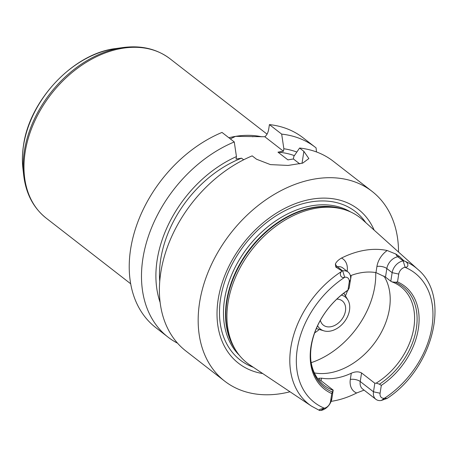 <?xml version="1.0" encoding="UTF-8"?>
<svg xmlns="http://www.w3.org/2000/svg" width="458" height="458" viewBox="0 0 458 458"><rect width="100%" height="100%" fill="white"/><g stroke="black" fill="none" stroke-linecap="round" stroke-linejoin="round"><path stroke-width="0.69" d="M316.484 151.947L316.077 147.894A120.139 85.938 -52.2 0 0 315.356 147.327L303.099 137.806A120.139 85.938 -52.2 0 0 269.418 124.599L281.676 134.12A120.139 85.938 -52.2 0 1 315.356 147.327M281.676 134.12L283.851 148.758L283.462 151.249L277.972 152.153L287.916 159.876L293.406 158.972L293.796 156.487L299.589 148.031L303.889 151.375L308.852 158.565L302.721 163.111L288.082 165.435L270.449 164.611L256.486 159.207L252.181 155.863A120.139 85.938 -52.2 0 0 160.804 272.43A120.139 85.938 -52.2 0 0 185.874 350.994L224.649 381.113A120.139 85.938 -52.2 0 1 199.579 302.555A120.139 85.938 -52.2 0 1 269.905 197.106A120.139 85.938 -52.2 0 1 372.051 191.364A120.139 85.938 -52.2 0 1 398.534 252.049M230.328 138.888L235.561 136.364L264.787 136.736C266.791 135.287 268.102 132.717 268.726 129.024L269.418 124.599M283.851 148.758A107.63 76.99 -52.2 0 1 296.83 152.05M277.972 152.153A103.319 73.904 -52.2 0 1 294.374 155.634M155.703 327.556A120.139 85.938 -52.2 0 1 136.226 226.498A120.139 85.938 -52.2 0 1 222.01 132.425L234.267 141.946A120.139 85.938 -52.2 0 0 148.484 236.025A120.139 85.938 -52.2 0 0 167.96 337.077L155.703 327.556M243.645 159.796L241.543 158.17L236.053 159.075L236.442 156.59L234.267 141.946M159.739 281.389A103.319 73.904 -52.2 0 1 241.543 158.17M177.561 343.208A120.139 85.938 -52.2 0 1 167.96 337.077M160.123 302.417A107.63 76.99 -52.2 0 1 236.442 156.59M283.462 151.249L264.787 136.736M299.755 163.901L293.406 158.972M374.827 383.249L376.207 383.14L379.459 384.182L381.314 385.396L380.088 393.227A6.63 4.746 127.8 0 0 384.428 398.277L387.147 398.391L381.291 400.481A11.439 8.181 -52.2 0 1 375.875 399.296A11.439 8.181 -52.2 0 1 373.488 391.819L374.827 383.249L361.568 372.949C358.66 371.398 355.231 371.495 351.292 373.23L350.324 379.407A18.646 13.339 127.8 0 0 356.668 392.981L364.064 390.124M383.918 276.014A62.471 44.689 -52.2 0 1 375.383 341.903A62.471 44.689 -52.2 0 1 314.365 372.904M349.162 288.111L347.977 290.086L349.208 282.254A6.63 4.746 127.8 0 0 344.863 277.204L344.679 277.233C340.815 278.825 338.851 273.466 341.679 271.382L341.966 270.999L335.76 267.031L337.397 266.762A11.439 8.181 -52.2 0 1 341.72 267.272A11.439 8.181 -52.2 0 1 342.813 267.941L348.12 272.063A11.439 8.181 -52.2 0 1 350.502 279.54L349.162 288.111M398.746 274.073L392.145 272.665A11.439 8.181 -52.2 0 1 403.149 260.894L404.368 261.026C408.152 262.022 409.555 267.472 405.124 267.249L404.941 267.283A6.63 4.746 127.8 0 0 398.746 274.073L397.521 281.905L395.414 282.265L392.065 281.905L390.806 281.235L392.145 272.665L386.838 268.543A7.208 3.08 8.9 0 0 376.94 266.436L375.972 272.607A62.471 44.689 127.8 0 0 350.393 275.727M375.972 272.607L385.499 277.113L386.838 268.543A11.439 8.181 -52.2 0 1 393.13 258.781A11.439 8.181 -52.2 0 1 397.842 256.778L399.479 256.509L403.887 260.774M390.806 281.235L385.499 277.113M392.065 281.905A62.471 44.689 -52.2 0 1 400.847 286.754A62.471 44.689 -52.2 0 1 376.207 383.14M321.098 380.735L321.499 378.153A62.471 44.689 127.8 0 0 351.292 373.23M321.499 378.153L318.642 378.308L319.93 379.825L333.189 390.124L331.844 398.695A11.439 8.181 -52.2 0 1 320.84 410.465L319.421 410.397L311.503 406.132A86.728 62.036 -52.2 0 1 290.824 347.559A86.728 62.036 -52.2 0 1 341.679 271.382M319.89 410.534C318.224 409.956 319.655 409.183 324.167 408.233L324.35 408.198A6.63 4.746 127.8 0 0 330.544 401.408L331.775 393.577L333.189 390.124M332.989 390.279A62.471 44.689 -52.2 0 1 324.201 385.424A62.471 44.689 -52.2 0 1 310.85 360.457M395.414 282.265A63.857 45.68 -52.2 0 1 416.351 328.449A63.857 45.68 -52.2 0 1 379.459 384.182M397.521 281.905A65.299 46.71 -52.2 0 1 418.331 328.873A65.299 46.71 -52.2 0 1 381.314 385.396M356.668 392.981A88.302 63.164 -52.2 0 1 331.123 401.357M311.503 406.132L249.936 365.009A92.024 65.826 -52.2 0 1 235.109 349.168A92.024 65.826 -52.2 0 1 227.998 302.858A92.024 65.826 -52.2 0 1 343.683 209.398A92.024 65.826 -52.2 0 1 362.696 219.846L417.77 269.327A86.728 62.036 -52.2 0 0 404.368 261.026M347.153 271.313A18.646 13.339 127.8 0 0 341.473 258.066C338.393 259.846 336.361 261.833 335.388 264.02L335.76 267.031M341.473 258.066A87.581 62.649 -52.2 0 1 387.187 250.515A18.646 13.339 127.8 0 0 376.94 266.436M399.479 256.509L395.832 254.035L387.187 250.515M341.966 270.999L342.699 270.878A11.439 8.181 -52.2 0 1 348.12 272.063M332.285 391.974A63.857 45.68 -52.2 0 1 310.93 361.242A63.857 45.68 -52.2 0 1 348.246 290.057M331.775 393.577A65.299 46.71 -52.2 0 1 310.965 346.609A65.299 46.71 -52.2 0 1 347.977 290.086M253.394 367.316A93.947 67.206 -52.2 0 1 220.584 298.587A93.947 67.206 -52.2 0 1 284.097 211.155A93.947 67.206 -52.2 0 1 365.787 222.628M262.76 373.573A97.531 69.771 -52.2 0 1 218.163 299.486A97.531 69.771 -52.2 0 1 290.149 205.797A97.531 69.771 -52.2 0 1 374.169 230.156M290.006 391.773A120.139 85.938 -52.2 0 1 224.649 381.113M299.589 148.031A120.139 85.938 -52.2 0 1 333.269 161.245L372.051 191.364M336.813 299.126A15.377 10.998 -52.2 0 1 342.258 300.877A15.377 10.998 -52.2 0 1 341.513 319.77A15.377 10.998 -52.2 0 1 323.388 325.163A15.377 10.998 -52.2 0 1 320.348 320.325M341.393 295.095A20.289 14.513 -52.2 0 1 347.868 299.933A20.289 14.513 -52.2 0 1 344.284 321.922A20.289 14.513 -52.2 0 1 323.863 330.831A20.289 14.513 -52.2 0 1 317.577 325.752M351.194 275.424A63.914 45.72 -52.2 0 1 350.313 280.76M347.582 290.498A63.914 45.72 -52.2 0 1 345.435 295.908M319.363 329.474A63.914 45.72 -52.2 0 1 314.652 332.892M130.667 283.771L46.218 218.168A100.915 72.187 -52.2 0 1 25.156 152.176A100.915 72.187 -52.2 0 1 84.232 63.599A100.915 72.187 -52.2 0 1 170.032 58.779L267.054 134.148M228.863 137.749A100.915 72.187 -52.2 0 1 235.561 136.364A100.915 72.187 -52.2 0 1 261.598 136.77M302.022 163.323L303.889 151.375M22.9 168.263C22.07 160.878 22.276 153.207 23.518 145.255C29.667 99.73 73.824 53.26 115.908 48.531A93.982 67.229 -52.2 0 0 23.518 145.535A93.982 67.229 -52.2 0 0 22.9 168.263L23.701 175.317A100.273 71.729 -52.2 0 1 24.36 151.06A100.273 71.729 -52.2 0 1 122.939 47.563C141.23 45.159 156.928 48.897 170.032 58.779M380.088 393.227L373.488 391.819L360.228 381.52L361.568 372.949M384.611 398.248L381.291 400.481M375.875 399.296L362.616 388.997A11.439 8.181 -52.2 0 1 360.228 381.52A7.208 3.08 8.9 0 0 350.324 379.407M405.124 267.249L403.149 260.894L397.842 256.778A7.208 3.985 80.6 0 1 395.832 254.035M404.941 267.283A81.925 58.607 -52.2 0 1 432.003 326.617A81.925 58.607 -52.2 0 1 384.428 398.277M324.167 408.233L320.84 410.465M330.544 401.408L331.844 398.695M324.35 408.198A81.925 58.607 -52.2 0 1 297.294 348.864A81.925 58.607 -52.2 0 1 344.863 277.204M349.208 282.254L350.502 279.54M344.679 277.233L342.699 270.878L337.397 266.762A7.208 3.985 -99.4 0 1 335.388 264.02M239.265 355.213A91.062 65.139 -52.2 0 1 224.546 299.429A91.062 65.139 -52.2 0 1 274.685 221.62A91.062 65.139 -52.2 0 1 350.565 211.934M375.72 272.567A76.887 55 -52.2 0 1 311.188 362.667M235.109 349.168L233.969 347.238A91.159 65.213 -52.2 0 1 226.928 301.358A91.159 65.213 -52.2 0 1 341.531 208.774L343.683 209.398M235.338 349.569A91.062 65.139 -52.2 0 1 226.596 301.026A91.062 65.139 -52.2 0 1 344.124 209.524M252.484 136.724L252.999 136.736M23.701 175.317C25.9 193.637 33.4 207.921 46.218 218.168M115.908 48.531L122.939 47.563M387.147 398.391C433.113 368.301 451.29 296.916 417.77 269.327M347.868 299.933L343.803 293.194M323.863 330.831L316.335 328.558"/></g></svg>
